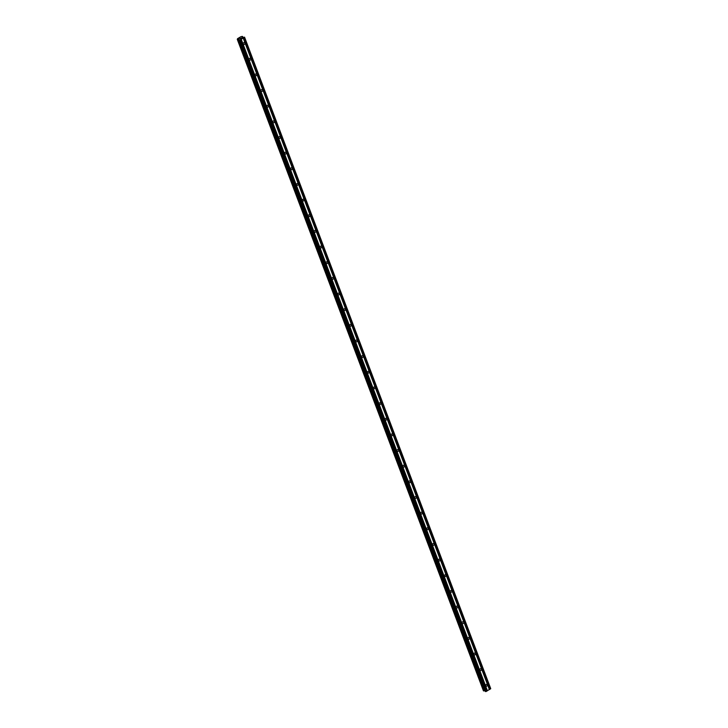 <?xml version="1.0" encoding="UTF-8"?>
<svg xmlns="http://www.w3.org/2000/svg" width="728" height="728" viewBox="0 0 728 728"><rect width="100%" height="100%" fill="white"/><g stroke="black" fill="none" stroke-linecap="round" stroke-linejoin="round"><path stroke-width="1.09" d="M485.749 685.758A1.019 0.855 -71.8 0 1 487.36 684.811A1.019 0.855 -71.8 0 1 485.749 685.758M479.834 670.115A1.019 0.855 -71.8 0 1 481.445 669.159A1.019 0.855 -71.8 0 1 479.834 670.115M473.919 654.463A1.019 0.855 -71.8 0 1 475.53 653.507A1.019 0.855 -71.8 0 1 473.919 654.463M468.004 638.811A1.019 0.855 -71.8 0 1 469.615 637.855A1.019 0.855 -71.8 0 1 468.004 638.811M462.089 623.159A1.019 0.855 -71.8 0 1 463.7 622.203A1.019 0.855 -71.8 0 1 462.089 623.159M456.174 607.507A1.019 0.855 -71.8 0 1 457.785 606.551A1.019 0.855 -71.8 0 1 456.174 607.507M450.268 591.855A1.019 0.855 -71.8 0 1 451.87 590.899A1.019 0.855 -71.8 0 1 450.268 591.855M444.353 576.203A1.019 0.855 -71.8 0 1 445.955 575.247A1.019 0.855 -71.8 0 1 444.353 576.203M438.438 560.551A1.019 0.855 -71.8 0 1 440.049 559.595A1.019 0.855 -71.8 0 1 438.438 560.551M432.523 544.899A1.019 0.855 -71.8 0 1 434.134 543.943A1.019 0.855 -71.8 0 1 432.523 544.899M426.608 529.247A1.019 0.855 -71.8 0 1 428.219 528.291A1.019 0.855 -71.8 0 1 426.608 529.247M420.693 513.595A1.019 0.855 -71.8 0 1 422.304 512.639A1.019 0.855 -71.8 0 1 420.693 513.595M414.778 497.943A1.019 0.855 -71.8 0 1 416.389 496.987A1.019 0.855 -71.8 0 1 414.778 497.943M408.863 482.291A1.019 0.855 -71.8 0 1 410.474 481.335A1.019 0.855 -71.8 0 1 408.863 482.291M402.948 466.639A1.019 0.855 -71.8 0 1 404.559 465.683A1.019 0.855 -71.8 0 1 402.948 466.639M397.033 450.987A1.019 0.855 -71.8 0 1 398.644 450.031A1.019 0.855 -71.8 0 1 397.033 450.987M391.118 435.335A1.019 0.855 -71.8 0 1 392.729 434.389A1.019 0.855 -71.8 0 1 391.118 435.335M385.203 419.683A1.019 0.855 -71.8 0 1 386.814 418.736A1.019 0.855 -71.8 0 1 385.203 419.683M379.297 404.031A1.019 0.855 -71.8 0 1 380.899 403.084A1.019 0.855 -71.8 0 1 379.297 404.031M373.382 388.379A1.019 0.855 -71.8 0 1 374.984 387.433A1.019 0.855 -71.8 0 1 373.382 388.379M367.467 372.727A1.019 0.855 -71.8 0 1 369.069 371.781A1.019 0.855 -71.8 0 1 367.467 372.727M361.552 357.075A1.019 0.855 -71.8 0 1 363.163 356.129A1.019 0.855 -71.8 0 1 361.552 357.075M355.637 341.423A1.019 0.855 -71.8 0 1 357.248 340.476A1.019 0.855 -71.8 0 1 355.637 341.423M349.722 325.771A1.019 0.855 -71.8 0 1 351.333 324.825A1.019 0.855 -71.8 0 1 349.722 325.771M343.807 310.119A1.019 0.855 -71.8 0 1 345.418 309.173A1.019 0.855 -71.8 0 1 343.807 310.119M337.892 294.467A1.019 0.855 -71.8 0 1 339.503 293.521A1.019 0.855 -71.8 0 1 337.892 294.467M331.977 278.815A1.019 0.855 -71.8 0 1 333.588 277.869A1.019 0.855 -71.8 0 1 331.977 278.815M326.062 263.163A1.019 0.855 -71.8 0 1 327.673 262.216A1.019 0.855 -71.8 0 1 326.062 263.163M320.147 247.511A1.019 0.855 -71.8 0 1 321.758 246.565A1.019 0.855 -71.8 0 1 320.147 247.511M314.232 231.868A1.019 0.855 -71.8 0 1 315.843 230.912A1.019 0.855 -71.8 0 1 314.232 231.868M308.317 216.216A1.019 0.855 -71.8 0 1 309.928 215.261A1.019 0.855 -71.8 0 1 308.317 216.216M302.411 200.564A1.019 0.855 -71.8 0 1 304.013 199.608A1.019 0.855 -71.8 0 1 302.411 200.564M296.496 184.912A1.019 0.855 -71.8 0 1 298.098 183.957A1.019 0.855 -71.8 0 1 296.496 184.912M290.581 169.26A1.019 0.855 -71.8 0 1 292.192 168.304A1.019 0.855 -71.8 0 1 290.581 169.26M284.666 153.608A1.019 0.855 -71.8 0 1 286.277 152.653A1.019 0.855 -71.8 0 1 284.666 153.608M278.751 137.956A1.019 0.855 -71.8 0 1 280.362 137.001A1.019 0.855 -71.8 0 1 278.751 137.956M272.836 122.304A1.019 0.855 -71.8 0 1 274.447 121.349A1.019 0.855 -71.8 0 1 272.836 122.304M266.921 106.652A1.019 0.855 -71.8 0 1 268.532 105.697A1.019 0.855 -71.8 0 1 266.921 106.652M261.006 91A1.019 0.855 -71.8 0 1 262.617 90.044A1.019 0.855 -71.8 0 1 261.006 91M255.091 75.348A1.019 0.855 -71.8 0 1 256.702 74.392A1.019 0.855 -71.8 0 1 255.091 75.348M249.176 59.696A1.019 0.855 -71.8 0 1 250.787 58.74A1.019 0.855 -71.8 0 1 249.176 59.696M243.261 44.044A1.019 0.855 -71.8 0 1 244.872 43.089A1.019 0.855 -71.8 0 1 243.261 44.044M239.831 38.466L240.304 38.193L239.831 38.466M240.349 38.63L240.813 38.356L240.349 38.639M240.859 38.366L239.73 38.484M241.25 38.102L241.751 37.801L241.25 38.102M241.787 37.82L241.168 38.184M242.269 37.155L244.453 37.355L239.985 39.995L239.121 39.958L238.966 39.139L239.184 39.721M238.966 39.139L237.519 39.439L237.528 38.675L240.868 36.7L242.297 36.4L242.269 37.128M242.551 36.491L242.834 37.274L242.551 36.491M239.103 39.94L485.285 691.445L239.121 39.958L485.285 691.445L486.168 691.5L490.727 688.643L244.553 37.137M238.802 39.157L484.985 690.654L483.783 690.936L237.282 39.358L483.474 690.863M243.216 38.093L489.398 689.589M241.232 39.267L487.414 690.763M243.243 38.02L489.425 689.516M243.461 37.892L489.644 689.389M243.607 37.856L489.789 689.361M244.453 37.355L490.636 688.861M238.711 39.166L484.894 690.672M239.548 40.104L485.722 691.6M239.985 39.995L486.168 691.5M240.831 39.494L487.014 690.999M240.868 39.421L487.05 690.927M241.077 39.294L487.26 690.799M242.433 36.709L242.651 37.292M242.479 36.664L242.715 37.301M237.519 39.439L483.701 690.936M237.601 39.43L483.783 690.936M237.919 39.358L484.102 690.863M238.001 39.33L484.184 690.836M238.857 39.139L239.13 39.849M237.273 39.339L483.447 690.845"/></g></svg>

